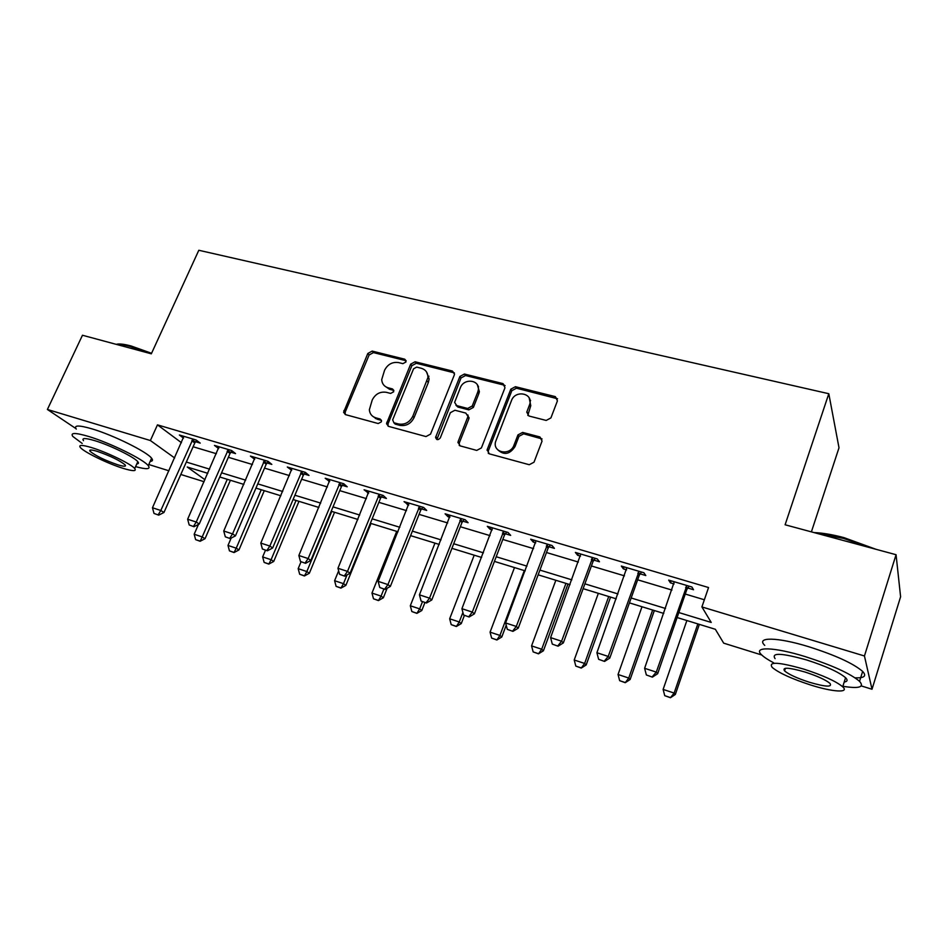 <?xml version="1.0" encoding="UTF-8"?>
<svg xmlns="http://www.w3.org/2000/svg" width="948" height="948" viewBox="0 0 948 948"><rect width="100%" height="100%" fill="white"/><g stroke="black" fill="none" stroke-linecap="round" stroke-linejoin="round"><path stroke-width="1.42" d="M405.993 361.958L404.737 359.197L372.161 351.092L367.812 353.486L343.591 412.321L345.546 414.643L378.205 423.543L381.321 421.86L381.523 420.829L380.089 418.992L375.823 417.831C371.924 416.587 369.767 413.897 369.353 409.761L372.22 400.009C375.396 393.941 380.112 391.37 386.357 392.318L390.623 393.432L393.728 391.749L392.472 388.929L388.218 387.827C384.201 386.571 382.032 383.833 381.712 379.603L384.568 370.277C387.708 364.257 392.401 361.698 398.634 362.586L402.9 363.653L405.993 361.958M406.147 360.75L373.465 352.597L369.127 354.979L345.25 411.989L345.191 414.513M381.452 420.391L377.15 419.217L375.823 417.831M393.87 390.41L389.51 389.273L388.218 387.827M546.19 420.438L550.907 417.926L557.436 400.838L555.291 396.62L515.428 386.701L510.806 389.19L487.225 449.518L489.239 453.819L529.257 464.721L534.008 462.209L542.066 441.069L539.874 436.933L522.644 432.418L517.952 434.907L513.982 445.193C510.261 456.118 492.581 452.848 495.52 441.863L511.482 400.589C515.226 389.628 533.25 393.088 529.766 404.18L526.768 412.143L528.972 416.018L546.19 420.438M75.876 428.555L47.4 409.465L82.464 335.248L151.325 353.817L198.807 250.272L828.801 393.716L785.11 524.777L896.061 554.71L864.446 655.98L872.006 689.243L861.282 685.914M47.4 409.465L150.377 440.536L174.657 457.967M678.851 612.55L711.225 622.445L701.899 606.933L708.559 587.535L157.463 424.858L150.377 440.536M701.899 606.933L864.446 655.98M454.27 375.076L454.507 374.152L452.374 371.035L415.082 361.769L410.65 364.174L386.523 423.685L388.585 426.375L425.984 436.566L430.534 434.125L454.27 375.076M464.425 374.033L502.973 383.608L504.988 387.744L481.394 447.93L476.737 450.407L460.076 445.856L458.121 441.614L467.992 416.456L465.824 413.091L454.933 410.235L450.371 412.688L440.299 437.881C438.094 440.346 436.53 440.18 435.594 437.395L459.899 376.474L464.425 374.033L465.551 375.526L504.028 385.101L502.973 383.608M157.463 424.858L181.459 442.716M193.108 446.745L216.381 453.713M228.361 457.303L252.441 464.508M264.528 468.122L289.436 475.588M301.642 479.238L327.427 486.952M339.74 490.637L366.426 498.624M378.868 502.345L406.502 510.616M419.052 514.373L447.681 522.941M460.361 526.744L490.009 535.62M502.819 539.448L533.558 548.643M546.486 552.518L578.351 562.057M591.41 565.968L624.459 575.851M637.649 579.809L671.942 590.071M685.262 594.052L704.352 599.764M195.596 441.732L200.218 443.107L196.118 439.979L179.397 435.014L183.509 438.106M230.862 452.208L235.554 453.606L231.596 450.501L214.449 445.406L218.633 448.582M267.028 462.968L271.815 464.39L268 461.297L250.414 456.071L254.692 459.294M304.142 474L309.012 475.446L305.363 472.365L287.303 467.02L291.676 470.291M342.24 485.317L347.205 486.798L343.733 483.741L325.188 478.242L329.655 481.584M381.369 496.942L386.417 498.447L383.122 495.425L364.079 489.784L368.654 493.173M421.552 508.886L426.707 510.427L423.602 507.429L404.038 501.634L408.718 505.071M462.849 521.163L468.099 522.727L465.219 519.765L445.098 513.804L448.084 516.779L449.885 517.312M505.308 533.783L510.664 535.371L507.998 532.456L487.308 526.318L490.08 529.257L492.213 529.896M548.963 546.759L554.426 548.382L551.997 545.503L530.714 539.199L533.262 542.09L535.739 542.825M593.886 560.114L599.456 561.773L597.276 558.929L575.377 552.435L577.676 555.291L580.52 556.144M591.469 559.391L593.092 559.877M640.125 573.86L645.801 575.543L643.882 572.746L621.343 566.063L623.393 568.883L626.616 569.843M637.885 573.184L639.379 573.635M687.727 588.009L693.533 589.727L691.886 586.99L668.672 580.105L670.449 582.866L674.075 583.944M811.393 531.875L839.004 447.788L828.801 393.716M896.061 554.71L900.6 596.778L872.006 689.243M761.777 654.997L723.691 643.159L715.349 629.282L677.121 617.539M204.104 481.714L180.807 474.474M168.945 470.789L148.777 464.52M207.79 473.325L187.242 467.009L204.969 479.735M663.778 613.439L629.436 602.892M616.224 598.828L583.127 588.661M570.056 584.643L538.144 574.832M525.204 570.862L494.429 561.406M481.608 557.46L451.923 548.335M439.232 544.436L410.591 535.632M398.018 531.781L370.36 523.272M357.917 519.457L331.208 511.245M318.884 507.453L293.086 499.525M280.869 495.78L255.948 488.113M243.861 484.404L219.77 476.998M186.329 462.043L209.615 469.153M221.595 472.815L245.674 480.174M257.773 483.871L282.694 491.491M294.899 495.223L320.697 503.104M333.021 506.872L359.719 515.025M372.161 518.829L399.819 527.278M412.38 531.129L441.021 539.874M453.713 543.749L483.397 552.826M496.207 556.737L526.97 566.146M539.922 570.092L571.822 579.844M584.892 583.838L617.978 593.946M631.178 597.987L665.508 608.474M218.49 448.534L218.881 447.622M254.289 459.176L255.036 457.446M291.036 470.101L291.783 468.348M328.743 481.311L329.489 479.522M375.396 418.542L375.704 417.795M367.469 492.818L368.203 491.005M407.225 504.632L407.972 502.796M448.084 516.779L448.819 514.906M490.08 529.257L490.815 527.361M533.262 542.09L533.985 540.159M577.676 555.291L578.399 553.336M623.393 568.883L624.104 566.88M670.449 582.866L671.16 580.84M384.592 385.919L389.51 389.273M372.481 416.125L377.15 419.217M454.4 372.896L416.302 363.262L411.882 365.679L388.099 423.638L388.064 426.173M416.682 367.101L413.577 368.796L392.65 419.857L393.906 422.737L398.456 423.969C404.832 424.988 409.619 422.405 412.83 416.208L427.927 377.529C427.939 372.73 425.711 369.625 421.22 368.239L416.682 367.101M393.811 422.701L395.197 424.111L393.906 422.737M426.553 371.995L429.136 378.999L428.318 382.554L414.075 417.606C410.887 423.792 406.099 426.363 399.736 425.344L395.197 424.111M505.106 385.611L504.028 385.101M467.85 414.892L468.916 418.672L459.282 442.977L459.27 445.513M465.551 375.526L461.036 377.968L436.874 439.517M477.709 392.211L478.266 390.209C480.411 379.804 463.868 377.671 460.325 387.803L454.625 402.414L456.77 405.626L467.672 408.458L472.246 405.993L477.709 392.211L478.823 393.681L479.38 391.678L477.377 384.876M455.929 405.27L457.931 407.059L456.77 405.626M478.823 393.681L473.372 407.427L468.81 409.88L457.931 407.059M529.185 397.994L530.773 405.649L527.811 415.449M497.653 449.696C503.957 455.514 509.751 454.471 515.025 446.567L513.982 445.193M542.066 438.936L523.675 433.817L518.983 436.305L515.025 446.567M557.554 398.776L516.459 388.206L511.837 390.683L488.327 450.869L488.315 453.393M198.464 524.422L194.174 534.257L202.208 536.924L227.271 479.309M199.649 540.964L195.632 539.637L200.123 541.272L202.208 536.924L205.029 538.713L230.4 480.269M194.174 534.257L195.632 539.637M200.123 541.272L205.029 538.713M154.014 513.437L158.707 515.143L154.014 513.437L152.462 507.761L183.876 436.341M192.977 439.043L160.816 510.486L163.957 512.489L158.707 515.143M196.663 440.393L194.778 442.989L163.957 512.489M152.462 507.761L160.816 510.486L158.186 514.811M231.146 538.109L227.994 545.444L236.23 548.181L261.245 489.749M233.575 552.257L229.463 550.883L234.038 552.554L236.23 548.181L238.943 549.947L264.279 490.673M227.994 545.444L229.463 550.883M234.038 552.554L238.943 549.947M265.499 550.184L262.643 556.914L271.092 559.711L296.049 500.437M268.355 563.823L264.137 562.413L268.794 564.107L271.092 559.711L273.711 561.465L298.987 501.338M262.643 556.914L264.137 562.413M268.794 564.107L273.711 561.465M301.014 561.832L298.17 568.67L306.832 571.537L331.729 511.399M304 575.673L299.675 574.239L304.415 575.969L306.832 571.537L309.344 573.267L334.549 512.276M298.17 568.67L299.675 574.239M304.415 575.969L309.344 573.267M189.209 524.979L193.996 526.721L189.209 524.979L187.645 519.231L219.012 446.757M228.338 449.53L196.224 522.04L199.246 524.019L193.996 526.721M231.976 450.798L230.02 453.488L199.246 524.019M187.645 519.231L196.224 522.04L193.487 526.389M225.328 536.829L230.21 538.594L225.328 536.829L223.74 531.01L255.048 457.446M264.622 460.29L232.544 533.89L235.471 535.845L230.21 538.594M268.213 461.463L266.187 464.247L235.471 535.845M223.74 531.01L232.544 533.89L229.724 538.274M262.395 548.999L267.383 550.8L262.395 548.999L260.807 543.097L292.031 468.419M301.855 471.334L269.848 546.048L272.657 547.98L267.383 550.8M305.398 472.388L303.301 475.304L272.657 547.98M260.807 543.097L269.848 546.048L266.909 550.48M338.649 570.826L334.597 580.721L343.484 583.66L347.027 574.938M340.545 587.831L336.113 586.362L340.948 588.115L343.484 583.66L345.878 585.366L371.012 523.474M334.597 580.721L336.113 586.362M340.948 588.115L345.878 585.366M300.469 561.489L305.552 563.325L300.469 561.489L298.857 555.516L329.987 479.676M340.083 482.662L308.147 558.55L310.826 560.446L305.552 563.325M343.52 483.681L341.399 486.644L310.826 560.446M298.857 555.516L308.147 558.55L305.114 563.005M116.225 344.349C118.974 343.543 123.939 344.088 131.12 345.984L151.573 353.284M150.187 353.509L130.208 346.447C124.188 344.835 119.649 344.171 116.592 344.456M135.576 466.617C146.703 469.639 150.933 469.319 148.267 465.658C143.729 459.46 109.921 442.823 88.543 436.436C75.283 432.549 70.045 432.561 72.842 436.459L82.227 443.463M150.199 461.368C152.675 461.214 153.149 460.171 151.597 458.24C147.13 451.9 113.428 435.179 92.039 428.875C78.779 425.036 73.517 425.107 76.267 429.1M83.507 440.69C81.492 437.869 85.284 437.869 94.883 440.69C110.252 445.287 134.498 457.22 137.804 461.712C138.918 463.062 138.598 463.785 136.82 463.88M91.683 447.622C82.085 444.766 78.317 444.719 80.355 447.492C83.922 452.03 107.823 463.655 123.015 468.324C132.862 471.31 136.761 471.381 134.711 468.537C131.357 464.141 107.053 452.267 91.683 447.622M117.623 464.745C123.927 466.665 126.428 466.712 125.112 464.887C119.732 460.467 110.501 455.976 97.431 451.414C91.221 449.553 88.768 449.53 90.084 451.319C95.499 455.751 104.671 460.23 117.623 464.745M814.071 532.586C822.473 532.894 832.463 534.577 844.028 537.646L875.916 549.271M871.07 547.968L843.578 538.428L817.472 533.511M842.867 686.293C859.149 688.864 864.706 687.205 859.552 681.328C850.226 673.495 832.202 665.283 805.456 656.68C773.9 646.844 752.451 646.418 761.611 654.831C763.97 657.154 767.999 659.82 773.698 662.842M855.025 677.808C864.363 678.164 866.899 676.031 862.644 671.421C853.378 663.458 835.389 655.222 808.668 646.702C777.147 636.985 755.639 636.807 764.74 645.375M775.073 658.635C770.997 652.497 781.567 652.947 806.772 659.998C825.957 666.183 838.885 672.085 845.569 677.713C847.939 680.119 847.488 681.553 844.206 682.015M803.833 669.134C778.616 661.977 768.07 661.396 772.193 667.416C778.782 672.902 791.497 678.721 810.35 684.906C832.368 691.969 849.823 693.237 842.713 686.79C835.994 681.256 823.03 675.367 803.833 669.134M809.236 682.205C825.554 686.945 832.474 687.336 829.998 683.401C825.684 679.846 817.366 676.054 805.042 672.037C788.772 667.404 781.958 667.025 784.565 670.911C788.831 674.455 797.055 678.223 809.236 682.205M897.649 569.393L897.223 565.435M396.714 531.378L371.971 593.081L381.084 596.102L383.904 589.028M378.039 600.309L373.488 598.792L378.43 600.582L381.084 596.102L383.348 597.773L387.151 588.234M371.971 593.081L373.488 598.792M378.43 600.582L383.348 597.773M434.966 543.133L410.306 605.772L419.656 608.865L422.464 601.696M416.516 613.107L411.847 611.555L416.883 613.38L419.656 608.865L421.801 610.512L424.941 602.501M410.306 605.772L411.847 611.555M416.883 613.38L421.801 610.512M530.074 401.182L530.619 400.459M474.201 555.184L449.66 618.795L459.259 621.971L462.908 612.467M456.012 626.237L451.212 624.649L456.344 626.51L459.259 621.971L461.273 623.583L464.39 615.442M449.66 618.795L451.212 624.649M456.344 626.51L461.273 623.583M514.491 567.568L490.069 632.162L499.928 635.421L524.315 570.589M496.562 639.734L491.633 638.087L496.871 639.995L499.928 635.421L501.788 636.997L506.208 625.23M490.069 632.162L491.633 638.087M496.871 639.995L501.788 636.997M555.848 580.271L531.567 645.896L541.699 649.238L565.944 583.375M538.215 653.587L533.155 651.904L538.5 653.836L541.699 649.238L543.417 650.778L567.971 584.004M531.567 645.896L533.155 651.904M538.5 653.836L543.417 650.778M428.899 376.178L428.259 377.932M339.585 574.322L344.776 576.194L339.585 574.322L337.962 568.267L368.973 491.23M379.342 494.311L347.501 571.383L350.049 573.256L344.776 576.194M382.648 495.283L380.515 498.293L350.049 573.256M337.962 568.267L347.501 571.383L344.349 575.886M478.242 387.234L478.491 386.381M379.769 587.511L385.078 589.419L379.769 587.511L378.134 581.373L409.026 503.104M419.668 506.268L387.945 584.572L390.351 586.421L385.078 589.419M422.855 507.204L420.699 510.261L390.351 586.421M378.134 581.373L387.945 584.572L384.675 589.111M421.09 601.068L426.505 603.011L421.09 601.068L419.431 594.846L450.181 515.309M461.119 518.556L429.527 598.141L431.778 599.954L426.505 603.011M464.165 519.457L461.984 522.549L431.778 599.954M419.431 594.846L429.527 598.141L426.126 602.715M463.584 615.003L469.118 616.994L463.584 615.003L461.913 608.699L492.486 527.858M503.744 531.188L472.282 612.088L474.391 613.866L469.118 616.994M506.635 532.053L504.443 535.193L474.391 613.866M461.913 608.699L472.282 612.088L468.762 616.71M507.299 629.342L512.951 631.38L507.299 629.342L505.616 622.955L535.999 540.763M547.577 544.188L516.293 626.438L518.224 628.18L512.951 631.38M550.302 545.005L548.098 548.193L518.224 628.18M505.616 622.955L516.293 626.438L512.631 631.095M598.342 593.33L574.215 659.998L584.632 663.446L608.711 596.517M581.005 667.819L575.815 666.089L581.266 668.067L584.632 663.446L586.184 664.939L610.571 597.086M574.215 659.998L575.815 666.089M581.266 668.067L586.184 664.939M552.293 644.107L558.076 646.192L552.293 644.107L550.598 637.625L580.757 554.035M592.678 557.566L561.583 641.215L563.337 642.91L558.076 646.192M595.237 558.325L593.01 561.572L563.337 642.91M550.598 637.625L561.583 641.215L557.779 645.908M641.997 606.744L618.049 674.502L628.749 678.045L652.651 610.026M625.005 682.453L619.66 680.676L625.242 682.69L628.749 678.045L630.136 679.503L654.345 610.536M618.049 674.502L619.66 680.676M625.242 682.69L630.136 679.503M598.626 659.31L604.54 661.431L598.626 659.31L596.908 652.734L626.829 567.698M639.094 571.336L608.225 656.431L609.801 658.078L604.54 661.431M641.488 572.035L639.236 575.329L609.801 658.078M596.908 652.734L608.225 656.431L604.279 661.171M686.873 620.537L663.126 689.421L674.135 693.059L697.835 623.903M670.248 697.503L664.749 695.678L670.449 697.728L674.135 693.059L675.332 694.469L699.34 624.365M663.126 689.421L664.749 695.678M670.449 697.728L675.332 694.469M646.358 674.964L652.414 677.145L646.358 674.964L644.616 668.304L674.277 581.764M686.909 585.509L656.289 672.108L657.651 673.708L652.414 677.145M689.101 586.16L686.838 589.502L657.651 673.708M644.616 668.304L656.289 672.108L652.177 676.884M405.981 360.69L404.737 359.197M381.404 420.367L380.089 418.992M393.752 390.375L392.472 388.929M345.25 411.989L343.863 410.603M369.127 354.979L367.812 353.486M373.465 352.597L372.161 351.092M388.099 423.638L386.796 422.251M411.882 365.679L410.65 364.174M416.302 363.262L415.082 361.769M453.523 372.528L452.374 371.035M399.736 425.344L398.456 423.969M414.075 417.606L412.83 416.208M428.318 382.554L427.11 381.084M459.282 442.977L458.121 441.614M468.916 418.672L467.779 417.262M436.981 438.023L435.772 436.649M461.036 377.968L459.899 376.474M468.81 409.88L467.672 408.458M473.372 407.427L472.246 405.993M527.906 413.221L526.887 411.776M530.453 406.609L529.458 405.14M518.983 436.305L517.952 434.907M523.675 433.817L522.644 432.418M540.858 438.343L539.874 436.933M488.327 450.869L487.225 449.518M511.837 390.683L510.806 389.19M516.459 388.206L515.428 386.701M556.239 398.101L555.291 396.62M191.804 440.737L194.778 442.989M192.349 439.825L195.324 442.076M227.153 451.248L230.02 453.488M227.71 450.324L230.577 452.563M263.425 462.031L266.187 464.247M263.982 461.095L266.743 463.323M300.658 473.099L303.301 475.304M301.215 472.14L303.858 474.356M338.874 484.452L341.399 486.644M339.431 483.492L341.955 485.684M378.122 496.124L380.515 498.293M378.69 495.14L381.072 497.321M418.447 508.104L420.699 510.261M419.016 507.121L421.256 509.266M459.887 520.428L461.984 522.549M460.455 519.421L462.553 521.554M502.499 533.096L504.443 535.193M503.068 532.077L505.011 534.174M546.321 546.119L548.098 548.193M546.901 545.076L548.667 547.162M591.41 559.533L593.01 561.572M591.99 558.467L593.59 560.517M637.826 573.327L639.236 575.329M638.407 572.248L639.817 574.263M685.629 587.535L686.838 589.502M686.21 586.445L687.419 588.412M344.977 413.707L343.591 412.321M387.827 425.06L386.523 423.685M429.136 378.999L427.927 377.529M459.057 443.842L457.896 442.479M469.13 417.867L467.992 416.456M436.803 438.758L435.594 437.395M479.38 391.678L478.266 390.209M527.787 413.589L526.768 412.143M530.773 405.649L529.766 404.18M488.149 451.485L487.047 450.134M90.7 449.992L90.084 451.319M137.804 461.712L134.711 468.537M148.267 465.658L151.597 458.24M785.43 668.281L784.565 670.911M845.569 677.713L842.713 686.79M859.552 681.328L862.644 671.421M546.368 546.012L548.145 548.086M591.682 558.941L593.282 560.979M638.383 572.296L639.782 574.298"/></g></svg>
